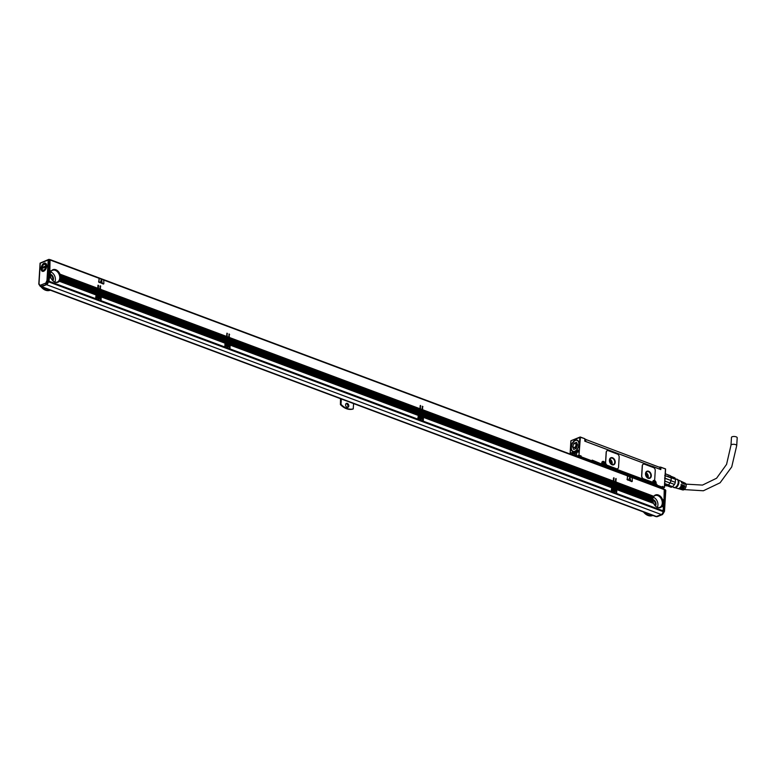 <?xml version="1.0" encoding="UTF-8"?>
<svg xmlns="http://www.w3.org/2000/svg" width="776" height="776" viewBox="0 0 776 776"><rect width="100%" height="100%" fill="white"/><g stroke="black" fill="none" stroke-linecap="round" stroke-linejoin="round"><path stroke-width="1.16" d="M49.383 259.465L50.062 259.911L48.267 282.037A2.532 1.474 110.5 0 1 46.531 284.676L41.632 286.635A2.532 1.474 110.5 0 1 40.895 286.664A2.532 1.474 110.5 0 1 40.546 286.431M48.17 282.212L46.347 281.824L46.948 280.611L48.209 260.038L40.265 263.2L39.004 283.783L39.479 284.559A1.348 0.786 110.5 0 0 40.274 285.267A0.844 0.611 68.3 0 0 40.876 286.286L46.667 284.472A2.192 1.271 110.5 0 0 48.17 282.212L48.267 282.037M49.169 259.388L48.209 260.038L49.422 259.669L48.131 280.805L46.948 280.611L48.675 281.349M46.696 266.12A4.346 2.522 110.5 0 1 44.504 270.727A4.346 2.522 110.5 0 1 41.089 268.35A4.346 2.522 110.5 0 1 43.728 263.423A4.346 2.522 110.5 0 1 46.647 265.004A4.346 2.522 110.5 0 1 46.696 266.12M42.001 268.835A3.172 1.833 -69.5 0 0 42.02 268.903A3.172 1.833 -69.5 0 0 42.913 270.252L43.747 270.562A3.172 1.833 -69.5 0 0 44.775 270.485A3.502 2.037 110.5 0 1 43.31 270.756A3.502 2.037 110.5 0 1 42.554 270.029M45.474 264.441A3.502 2.037 110.5 0 1 46.065 264.364M46.686 265.363A3.172 1.833 -69.5 0 0 45.968 264.626L45.134 264.315A3.172 1.833 -69.5 0 0 43.572 264.742A3.172 1.833 -69.5 0 0 43.524 264.791M42.282 268.37A3.502 2.037 110.5 0 1 42.37 267.701M44.717 264.247A3.502 2.037 110.5 0 1 45.765 264.189A3.502 2.037 110.5 0 1 46.686 265.373M42.02 267.487L45.823 265.974A2.997 1.736 -69.5 0 0 43.466 264.829A2.997 1.736 -69.5 0 0 42.02 267.487L42.496 267.749A3.172 1.833 -69.5 0 0 42.428 268.263A3.172 1.833 -69.5 0 0 42.428 268.312M42.913 270.252A3.172 1.833 -69.5 0 0 45.997 266.993L46.453 267.157A3.172 1.833 -69.5 0 0 46.511 266.634A3.172 1.833 -69.5 0 0 46.511 266.139L46.065 265.974A3.172 1.833 -69.5 0 0 45.134 264.315M42.496 267.749L46.511 266.139M45.755 266.983L41.962 268.496A2.997 1.736 -69.5 0 0 41.991 268.768A2.997 1.736 -69.5 0 0 43.825 269.961A2.997 1.736 -69.5 0 0 45.755 266.983L45.997 266.993M39.004 283.783L39.091 284.404M41.516 286.528A2.192 1.271 110.5 0 1 40.876 286.557L40.226 286.315A2.192 1.271 110.5 0 0 40.876 286.286L46.667 284.472M40.895 286.664L655.672 516.525A2.532 1.474 -69.5 0 0 656.418 516.496L661.317 514.537A2.532 1.474 -69.5 0 0 663.053 511.888A2.532 1.474 -69.5 0 0 663.092 511.549L663.102 511.297M653.635 503.449L616.774 489.617L653.635 503.449A6.761 4.869 -111.7 0 0 660.492 507.523A6.761 4.869 -111.7 0 0 661.88 506.524L663.558 507.155L662.85 511.52L616.299 493.972M616.309 489.666A1.271 0.912 68.3 0 0 615.417 488.143L615.96 487.92A1.271 0.912 -111.7 0 1 616.522 488.376L616.745 488.773A1.271 0.912 -111.7 0 1 616.852 489.375L616.309 489.666L616.125 494.05L616.61 493.449L663.325 510.918M615.184 488.055L615.62 478.889M612.351 487.687L613.7 488.191A1.775 1.28 -111.7 0 1 614.854 488.628L615.213 489.074A1.775 1.28 -111.7 0 1 614.844 491.538A1.775 1.28 -111.7 0 1 614.747 491.577A1.775 1.28 -111.7 0 1 613.04 490.461A1.775 1.28 -111.7 0 1 613.312 488.366L612.274 487.813L613.544 487.58L616.202 489.132L615.96 493.206L615.484 493.817L611.789 492.285M612.38 487.619L611.798 487.988L611.614 492.372L612.099 491.761L615.96 493.206M613.04 487.629L613.496 478.094M612.196 486.93L612.962 486.804L612.196 486.93A1.271 0.912 68.3 0 0 611.895 486.882L611.886 486.959A1.271 0.912 -111.7 0 0 611.701 487.444L611.168 492.013L422.794 421.775L422.978 417.391A1.271 0.912 68.3 0 0 422.086 415.858L422.29 406.605M611.168 492.013L422.969 421.688M419.021 415.412L421.756 415.868L422.881 416.848L422.639 420.922L422.154 421.533L418.458 420M419.05 415.335L418.468 415.703L418.283 420.088L418.768 419.476L422.639 420.922M421.756 415.868L419.738 415.354L420.165 405.809M418.865 414.656L419.632 414.52L418.865 414.656A1.271 0.912 68.3 0 0 418.565 414.597M228.532 343.487L229.298 343.361A1.271 0.912 -111.7 0 1 229.871 343.807L230.084 344.204A1.271 0.912 -111.7 0 1 230.2 344.806L418.38 415.17L417.643 419.845L229.473 349.491L229.657 345.107A1.271 0.912 68.3 0 0 228.755 343.574L228.969 334.32M225.7 343.128L226.689 343.768L225.612 343.254L226.893 343.011L229.55 344.563L229.308 348.647L228.823 349.248L225.127 347.726M225.719 343.05L225.147 343.419L224.962 347.803L225.438 347.202L229.308 348.647M226.379 343.06L226.834 333.525M225.535 342.371L226.301 342.235L225.535 342.371A1.271 0.912 68.3 0 0 225.244 342.313M101.317 296.616L100.764 296.917A1.271 0.912 68.3 0 0 99.871 295.384L100.414 295.171A1.271 0.912 -111.7 0 1 100.987 295.617L101.2 296.015A1.271 0.912 -111.7 0 1 101.317 296.616L225.05 342.885L224.797 346.959L224.312 347.561L100.754 301.214M100.764 296.917L100.589 301.301L101.064 300.7L224.797 346.959M99.648 295.297L100.085 286.131M96.816 294.938L97.805 295.578L96.728 295.064L98.009 294.822L100.667 296.374L100.424 300.457L99.939 301.059L96.243 299.536M96.835 294.87L96.253 295.229L96.078 299.614L96.554 299.012L100.424 300.457M97.495 294.87L97.951 285.335M96.651 294.182L97.417 294.046L96.651 294.182A1.271 0.912 68.3 0 0 96.36 294.123M95.623 299.255L48.898 281.785L49.422 277.536L51.1 278.167A6.761 4.869 -111.7 0 0 57.957 282.241A6.761 4.869 -111.7 0 0 59.345 281.251L96.166 294.696L95.429 299.371L48.878 281.824M663.053 511.888L664.848 489.772L665.565 490.859L664.809 489.569M42.088 287.11A10.816 7.789 68.3 0 0 50.275 290.175A10.816 7.789 68.3 0 1 50.12 290.263L50.304 290.185M353.575 403.578L353.245 408.904A17.15 12.358 -111.7 0 1 341.003 404.325L341.333 399M348.812 405.935A2.115 1.523 -111.7 0 1 347.988 407.293A2.115 1.523 -111.7 0 1 346.329 406.76A2.115 1.523 -111.7 0 1 345.592 404.733A2.115 1.523 -111.7 0 1 346.426 403.375A2.115 1.523 -111.7 0 1 348.075 403.908A2.115 1.523 -111.7 0 1 348.812 405.935M644.623 512.393A10.816 7.789 68.3 0 0 652.82 515.458M49.422 277.536L50.935 277.779A6.761 4.869 -111.7 0 1 50.702 277.139L50.595 276.78A6.761 4.869 -111.7 0 1 50.45 276.169L50.392 275.82A6.761 4.869 -111.7 0 1 50.314 275.238L50.294 274.908A6.761 4.869 -111.7 0 1 50.285 274.345L50.294 274.035A6.761 4.869 -111.7 0 1 50.353 273.491L49.683 273.249L50.294 274.035M50.595 277.051L49.412 276.605L49.441 277.226M49.412 276.605L50.595 276.78M50.362 276.081L49.46 275.752L49.489 276.363M49.46 275.752L50.392 275.82M50.236 275.16L49.518 274.888L49.548 275.509M49.518 274.888L50.294 274.908M52.875 280.747A3.802 2.735 68.3 0 0 53.214 277.178A3.802 2.735 68.3 0 0 50.207 274.248L49.567 274.035L49.596 274.655M49.683 273.249L50.392 273.191A6.761 4.869 -111.7 0 1 50.518 272.677L49.732 272.386L49.703 272.939M49.732 272.386L50.595 272.395A6.761 4.869 -111.7 0 1 50.779 271.901L49.79 271.532L49.751 272.075M49.79 271.532L50.915 271.629A6.761 4.869 -111.7 0 1 51.177 271.173L49.839 270.669L49.809 271.222M49.839 270.669L51.352 270.921A6.761 4.869 -111.7 0 1 52.943 269.689A6.761 4.869 -111.7 0 1 59.965 274.141L97.776 288.274L97.96 285.228L98.6 285.471L98.057 285.694M50.033 259.717L49.858 270.358M50.042 260.474L49.955 261.648M96.34 294.201L59.82 280.495L96.34 294.201A1.271 0.912 -111.7 0 0 96.166 294.696M96.602 293.978A1.271 0.912 -111.7 0 1 97.194 293.959M97.776 288.274L97.64 289.264L60.392 275.499A6.761 4.869 -111.7 0 1 60.509 276.101L97.669 289.991L97.64 289.264M60.509 276.101L97.669 289.991M97.65 290.302L97.543 290.981L60.615 277.333A6.761 4.869 -111.7 0 1 60.606 277.886L97.563 291.708L97.543 290.981M59.985 280.291A6.761 4.869 -111.7 0 0 60.198 279.816L60.305 279.535A6.761 4.869 -111.7 0 0 60.441 279.02L60.509 278.73A6.761 4.869 -111.7 0 0 60.577 278.196L97.563 291.708M97.543 292.019L97.436 292.697L60.412 278.856M60.441 279.02L97.436 292.697M97.495 292.872L97.378 293.551L60.198 279.651M60.198 279.816L97.378 293.551M99.571 294.531L98.028 293.794L99.532 295.074L97.524 294.88M98.028 293.794L98.135 293.115L99.619 293.668L99.512 294.346M99.619 293.668L98.135 293.115M98.077 292.93L98.193 292.261L99.668 292.814L99.561 293.493M99.668 292.814L98.193 292.261M98.135 292.077L98.242 291.398L99.726 291.96L99.609 292.63M99.726 291.96L98.242 291.398M98.183 291.223L98.29 290.544L99.774 291.097L99.668 291.776M99.774 291.097L98.29 290.544M98.232 290.36L98.348 289.69L99.832 290.243L99.716 290.913M99.832 290.243L98.348 289.69M98.29 289.506L98.397 288.827L99.881 289.38L99.774 290.059M99.881 289.38L98.397 288.827M98.339 288.643L98.6 285.471M97.97 294.647L98.086 293.978M96.719 295.171L96.554 299.012M100.191 295.084L226.32 341.925L100.153 294.589L100.259 293.91L226.379 341.062L100.201 293.726L100.317 293.056L226.427 340.208L100.259 292.872L100.366 292.193L226.485 339.345L100.308 292.019L100.424 291.339L226.534 338.491L100.366 291.155L100.473 290.476L226.582 337.638L100.414 290.302L100.521 289.623L226.641 336.774L100.473 289.438L100.434 285.762L99.823 289.196M224.962 343.118L101.229 296.859L101.064 300.7M100.987 295.617L225.224 342.391A1.271 0.912 -111.7 0 0 225.05 342.885M225.486 342.168A1.271 0.912 -111.7 0 1 226.078 342.148M226.641 336.774L226.534 337.453M226.582 337.638L226.476 338.307M226.534 338.491L226.427 339.17M226.485 339.345L226.369 340.024M226.427 340.208L226.32 340.887M226.379 341.062L226.272 341.741M226.912 341.983L228.454 342.72L226.912 341.983L227.019 341.304L228.445 341.673L226.961 341.12L227.077 340.451L228.551 341.003L227.019 340.266L227.125 339.587L228.61 340.14L227.067 339.403L227.184 338.734L228.658 339.287L227.125 338.549L227.232 337.87L228.716 338.433L227.174 337.696L227.281 337.017L228.765 337.57L227.222 336.832L227.009 333.147L226.582 336.59M228.425 343.584L226.408 343.07M226.864 342.837L226.97 342.168M225.612 343.361L225.438 347.202M225.671 343.438L225.147 343.419M228.765 337.57L228.658 338.249M228.716 338.433L228.6 339.102M228.658 339.287L228.551 339.966M228.61 340.14L228.503 340.819M228.551 341.003L228.445 341.673M228.503 341.857L228.396 342.536M228.454 342.72L228.338 343.39M229.075 343.273L419.651 414.209L229.036 342.779L229.153 342.1L419.709 413.346L229.095 341.915L229.201 341.246L419.758 412.493L229.143 341.062L229.25 340.383L419.806 411.629L229.192 340.198L229.308 339.529L419.865 410.776L229.25 339.345L229.356 338.666L419.913 409.912L229.298 338.481L229.415 337.812L419.971 409.059L229.356 337.628L229.133 333.942L228.707 337.385M230.2 344.806L229.657 345.107M418.293 415.402L230.123 345.048L229.948 348.88L418.128 419.244M230.123 345.048L418.293 415.296M417.837 419.729L229.667 349.375L229.948 348.88M229.871 343.807L418.555 414.675A1.271 0.912 -111.7 0 0 418.38 415.17M418.817 414.452A1.271 0.912 -111.7 0 1 419.409 414.433M419.971 409.059L419.855 409.738M419.913 409.912L419.806 410.591M419.865 410.776L419.748 411.445M419.806 411.629L419.7 412.308M419.758 412.493L419.651 413.162M419.709 413.346L419.593 414.025M420.243 414.268L421.775 415.005L420.243 414.268L420.35 413.589L421.834 414.141L420.291 413.404L420.398 412.735L421.824 413.104L420.34 412.551L420.456 411.872L421.94 412.425L420.398 411.687L420.505 411.018L421.989 411.571L420.446 410.834L420.563 410.155L422.037 410.708L420.505 409.97L420.611 409.301L422.095 409.854L420.553 409.117L420.34 405.431L419.913 408.874M420.185 415.121L420.301 414.452M418.933 415.645L418.768 419.476M422.095 409.854L421.989 410.523M422.037 410.708L421.931 411.387M421.989 411.571L421.882 412.24M421.94 412.425L421.824 413.104M421.882 413.288L421.775 413.957M421.834 414.141L421.717 414.82M421.775 415.005L421.669 415.674M421.863 415.771L422.425 415.238L612.982 486.494L422.367 415.063L422.474 414.384L613.03 485.63L422.416 414.2L422.532 413.53L613.088 484.777L422.474 413.346L422.58 412.667L613.137 483.914L422.522 412.483L422.629 411.813L613.185 483.06L422.58 411.629L422.687 410.95L613.244 482.197L422.629 410.766L422.736 410.097L613.292 481.343L422.678 409.912L422.464 406.226L422.037 409.67M422.406 415.558L422.629 415.635A1.271 0.912 -111.7 0 1 423.192 416.091L423.415 416.489A1.271 0.912 -111.7 0 1 423.531 417.09L422.978 417.391M611.624 487.687L423.444 417.333L423.279 421.164L611.449 491.518M423.444 417.333L611.624 487.58M422.988 421.649L423.279 421.164M423.192 416.091L612.138 486.736L423.289 416.392M612.138 486.736A1.271 0.912 -111.7 0 1 612.739 486.717M613.292 481.343L613.185 482.012M613.244 482.197L613.137 482.876M613.185 483.06L613.079 483.729M613.137 483.914L613.03 484.593M613.088 484.777L612.972 485.446M613.03 485.63L612.924 486.31M613.564 486.542L615.106 487.279L613.564 486.542L613.68 485.873L615.155 486.426L613.622 485.689L613.729 485.01L615.213 485.572L613.67 484.835L613.787 484.156L615.261 484.709L613.729 483.972L613.835 483.303L615.32 483.855L613.777 483.118L613.884 482.439L615.368 482.992L613.826 482.255L613.942 481.586L615.426 482.139L613.884 481.401L613.845 477.715L613.234 481.159M615.077 488.152L613.069 487.638M613.515 487.406L613.622 486.727M612.264 487.929L612.099 491.761M615.426 482.139L615.31 482.808M615.368 482.992L615.261 483.671M615.32 483.855L615.203 484.525M615.261 484.709L615.155 485.388M615.213 485.572L615.106 486.242M615.155 486.426L615.048 487.105M615.106 487.279L614.999 487.959M616.086 482.061L653.761 496.31L616.008 482.197L615.969 478.511L615.368 481.954M615.737 487.832L652.985 501.451L615.698 487.338L615.804 486.668L652.829 500.19A6.761 4.869 -111.7 0 1 652.82 499.628L652.829 499.317A6.761 4.869 -111.7 0 1 652.888 498.774L615.911 484.951L615.872 485.495L652.829 499.317M652.762 500.326L615.804 486.668M615.746 486.484L615.853 485.805L652.82 499.628M652.762 499.443L615.853 485.805M615.853 484.767L652.936 498.473L615.911 484.951M615.931 484.641L615.96 484.098L653.053 497.959L615.96 484.098M615.902 483.914L653.14 497.678L615.902 484.02M615.979 483.778L616.018 483.235L653.324 497.183L616.018 483.235M615.96 483.05L653.45 496.912L615.95 483.167M616.037 482.924L616.066 482.381L653.712 496.456L616.066 482.381M616.842 489.685L616.61 493.449M664.227 489.307L663.994 499.977L662.481 499.569L663.926 500.113M663.975 500.287L663.868 500.966L662.801 500.568L663.868 500.966M663.926 501.15L663.819 501.82L662.995 501.519L663.819 501.82M663.878 502.004L663.761 502.683L663.082 502.431L663.761 502.683M663.819 502.867L663.713 503.537L663.063 503.294L663.79 503.411M663.703 503.653L663.053 503.411L663.713 503.537M663.771 503.721L663.664 504.4L662.956 504.138L663.732 504.274M663.655 504.507L662.937 504.235L663.664 504.4M663.713 504.584L663.606 505.254L662.743 504.933L663.684 505.127M663.596 505.37L662.704 505.03L663.606 505.254M663.664 505.438L663.558 506.117L662.413 505.69L663.635 505.981M663.548 506.224L662.365 505.777L663.558 506.117M663.616 506.301L663.499 506.97L661.947 506.388L663.577 506.844M40.924 286.674A10.816 7.789 68.3 0 0 50.12 290.263M340.499 398.689L340.402 404.568A17.15 12.358 -111.7 0 0 352.653 409.136L353.245 408.904M340.402 404.568L341.003 404.325M643.459 511.956A10.816 7.789 68.3 0 0 652.655 515.545A10.816 7.789 68.3 0 0 652.839 515.468L652.655 515.545M346.028 403.646A2.115 1.523 -111.7 0 1 347.949 406.285A2.115 1.523 -111.7 0 1 347.512 407.371M98.416 288.517L99.9 289.07M100.541 289.312L226.66 336.464M227.3 336.706L228.784 337.259M229.434 337.502L419.991 408.748M420.631 408.991L422.115 409.544M422.755 409.786L613.312 481.033M613.962 481.265L615.446 481.828M653.896 496.204A6.761 4.869 -111.7 0 1 655.487 494.962A6.761 4.869 -111.7 0 1 662.5 499.424L663.994 499.977M99.008 278.477L98.998 282.348L103.858 283.764L103.751 280.136L99.241 278.448L98.697 281.834M98.591 281.882L103.402 284.074M627.435 476.047L627.425 479.917L632.285 481.333L632.178 477.706L627.668 476.018L627.134 479.413M627.018 479.452L631.829 481.654M50.915 271.629L50.779 271.901A6.334 4.569 68.3 0 1 52.555 270.29A6.334 4.569 68.3 0 1 57.521 271.891A6.334 4.569 68.3 0 1 59.742 277.983A6.334 4.569 68.3 0 1 57.249 282.066A6.334 4.569 68.3 0 1 54.97 282.163M49.635 274.103L50.285 274.345M49.577 274.966L50.314 275.238M49.528 275.82L50.45 276.169M49.47 276.683L50.702 277.139M49.189 281.3L95.914 298.77M59.345 281.251L96.146 295.006M59.965 274.141L97.757 288.585M60.305 279.535L97.456 293.425M60.509 278.73L97.514 292.562M60.615 277.333L97.601 291.165M60.557 276.431A6.761 4.869 -111.7 0 1 60.606 277.013L97.611 290.845M60.392 275.499L97.698 289.448M60.101 274.51A6.761 4.869 -111.7 0 1 60.305 275.14L97.718 289.138M98.048 294.521L99.532 295.074M98.368 289.37L99.852 289.923M98.309 290.234L99.794 290.787M98.261 291.087L99.745 291.64M98.212 291.951L99.687 292.504M98.154 292.804L99.638 293.357M98.106 293.668L99.59 294.22M98.164 295.443A1.775 1.28 -111.7 0 1 99.318 295.869L100.667 296.374M99.318 295.869L99.668 296.325A1.775 1.28 -111.7 0 1 99.309 298.789A1.775 1.28 -111.7 0 1 99.212 298.818A1.775 1.28 -111.7 0 1 97.504 297.703A1.775 1.28 -111.7 0 1 97.776 295.617L96.787 295.249M99.668 296.325L100.657 296.694M96.728 295.064L97.776 295.617M100.23 294.463L226.34 341.615M100.492 290.166L226.602 337.317M100.444 291.029L226.553 338.181M100.385 291.883L226.505 339.034M100.337 292.746L226.446 339.898M100.279 293.6L226.398 340.751M101.2 296.015L225.224 342.391M101.297 296.936L225.03 343.196M226.931 342.711L228.416 343.264M227.252 337.56L228.736 338.113M227.193 338.423L228.677 338.976M227.145 339.277L228.629 339.83M227.096 340.14L228.571 340.693M227.038 340.994L228.522 341.547M226.99 341.857L228.474 342.41M227.048 343.632A1.775 1.28 -111.7 0 1 228.202 344.059L229.55 344.563M228.202 344.059L229.541 344.884M228.551 344.515A1.775 1.28 -111.7 0 1 228.192 346.979A1.775 1.28 -111.7 0 1 228.095 347.008A1.775 1.28 -111.7 0 1 226.388 345.892A1.775 1.28 -111.7 0 1 226.66 343.807M229.114 342.643L419.67 413.899M229.376 338.355L419.932 409.602M229.327 339.219L419.884 410.465M229.269 340.072L419.826 411.319M229.221 340.936L419.777 412.182M229.162 341.789L419.729 413.036M230.084 344.204L418.555 414.675M230.181 345.126L418.351 415.48M420.262 414.995L421.746 415.548M420.582 409.844L422.057 410.397M420.524 410.708L422.008 411.261M420.476 411.561L421.96 412.114M420.417 412.415L421.901 412.977M420.369 413.278L421.853 413.831M420.32 414.132L421.795 414.685M420.379 415.917A1.775 1.28 -111.7 0 1 421.533 416.343L422.881 416.848M421.533 416.343L421.882 416.79A1.775 1.28 -111.7 0 1 421.523 419.253A1.775 1.28 -111.7 0 1 421.426 419.292A1.775 1.28 -111.7 0 1 419.719 418.177A1.775 1.28 -111.7 0 1 419.991 416.082L419.001 415.713M421.882 416.79L422.862 417.168M418.943 415.538L419.991 416.082M422.445 414.927L613.001 486.174M422.707 410.64L613.263 481.886M422.648 411.503L613.205 482.75M422.6 412.357L613.156 483.603M422.551 413.21L613.108 484.457M422.493 414.074L613.05 485.32M423.531 417.09L611.701 487.444M423.415 416.489L611.886 486.959M423.512 417.401L611.682 487.755M613.593 487.279L615.077 487.832M613.903 482.129L615.387 482.682M613.855 482.982L615.339 483.535M613.797 483.846L615.281 484.399M613.748 484.699L615.232 485.252M613.7 485.563L615.174 486.115M613.641 486.416L615.125 486.969M614.854 488.628L616.202 489.132M613.7 488.191L612.332 487.997M615.213 489.074L616.192 489.443M612.274 487.813L613.341 488.327M615.766 487.212L652.926 501.102A6.761 4.869 -111.7 0 1 652.849 500.52M616.522 488.376L653.13 502.062A6.761 4.869 -111.7 0 1 652.985 501.451M653.14 497.678A6.761 4.869 -111.7 0 1 653.324 497.183M652.936 498.473A6.761 4.869 -111.7 0 1 653.053 497.959M615.824 486.358L652.829 500.19M616.852 489.375L653.47 503.061A6.761 4.869 -111.7 0 1 653.237 502.421L653.13 502.062M616.745 488.773L653.237 502.421M662.646 499.792A6.761 4.869 -111.7 0 1 662.84 500.423L663.946 500.84M662.927 500.782A6.761 4.869 -111.7 0 1 663.053 501.383L663.897 501.694M663.102 501.713A6.761 4.869 -111.7 0 1 663.15 502.295L663.839 502.557M663.16 502.615A6.761 4.869 -111.7 0 1 663.14 503.168M663.121 503.478A6.761 4.869 -111.7 0 1 663.043 504.012M662.985 504.303A6.761 4.869 -111.7 0 1 662.84 504.807M601.72 464.203L593 461.167L591.913 461.604A1.271 0.737 110.5 0 0 591.428 462.011M592.282 460.963L592.175 460.12L601.749 464.077M584.832 441.185L584.9 438.974L584.764 441.156L660.803 469.587L660.939 467.404L665.585 468.976M652.432 482.08A0.844 0.611 -111.7 0 1 652.024 482.1L643.43 478.889A2.532 1.824 -111.7 0 1 641.636 475.824L641.752 475.785A2.532 1.824 68.3 0 0 643.537 478.85L652.131 482.061A0.844 0.611 68.3 0 0 652.81 481.624A2.28 1.639 68.3 0 1 653.673 480.431A2.28 1.639 68.3 0 1 654.168 480.344A0.844 0.611 68.3 0 0 654.692 479.772L655.245 470.615A2.532 1.824 68.3 0 0 653.46 467.559L644.439 464.184A2.532 1.824 68.3 0 0 643.352 464.164A2.532 1.824 68.3 0 0 642.363 465.804L641.752 475.785M643.304 464.193A2.532 1.824 -111.7 0 0 643.246 464.213A2.532 1.824 -111.7 0 0 642.247 465.842L641.636 475.824M654.304 480.334A0.844 0.611 -111.7 0 1 654.061 480.392A2.28 1.639 -111.7 0 1 656.147 483.244L655.497 484.166L655.555 483.235L656.147 483.244M617.502 468.762A2.532 1.824 -111.7 0 1 617.444 468.782A2.532 1.824 -111.7 0 1 616.367 468.772L607.346 465.396A2.532 1.824 -111.7 0 1 605.552 462.331L605.658 462.292A2.532 1.824 68.3 0 0 607.453 465.357L616.474 468.723A2.532 1.824 68.3 0 0 617.55 468.743A2.532 1.824 68.3 0 0 618.55 467.113L619.161 457.122A2.532 1.824 68.3 0 0 617.366 454.067L608.345 450.691A2.532 1.824 68.3 0 0 607.268 450.672A2.532 1.824 68.3 0 0 606.269 452.301L605.658 462.292M607.21 450.701A2.532 1.824 -111.7 0 0 607.152 450.72A2.532 1.824 -111.7 0 0 606.163 452.35L605.552 462.331M662.52 487.221L662.413 486.387L664.479 487.503M665.207 475.698L671.153 477.919A5.325 3.085 -69.5 0 1 670.997 480.47L665.051 478.239M664.877 481.11L669.979 483.021A5.325 3.085 110.5 0 1 668.369 484.903L667.932 485.252A5.742 3.337 -69.5 0 1 666.322 485.892L664.625 485.252M664.722 483.545L668.369 484.903M664.557 478.055L665.08 478.404A5.742 3.337 110.5 0 1 665.032 478.598M671.124 477.715L675.489 479.345L675.304 482.342A5.325 3.085 -69.5 0 1 674.47 484.437L670.105 482.808A5.325 3.085 -69.5 0 0 670.939 480.713A5.325 3.085 110.5 0 0 670.997 480.47L665.08 478.404M665.323 473.826L670.386 475.717A5.742 3.337 -69.5 0 1 671.075 477.395L664.712 475.513M668.951 475.416L665.333 473.68M674.47 484.437L672.569 486.659A5.325 3.085 -69.5 0 1 671.114 487.241L667.059 485.727M667.932 485.252L664.692 484.04M670.105 482.808A5.325 3.085 110.5 0 1 669.979 483.021L664.877 481.004M669.95 482.895A5.742 3.337 -69.5 0 0 670.881 480.577M675.304 482.342L670.939 480.713M670.648 476.115L674.868 477.832L670.736 476.28M672.569 486.659L668.214 485.029M675.489 479.345A5.325 3.085 -69.5 0 0 675.285 478.588A5.325 3.085 -69.5 0 0 674.868 477.832M672.414 486.756L674.024 487.367A4.219 2.454 -69.5 0 0 676.594 486.31A4.219 2.454 -69.5 0 0 678.224 482.294A4.219 2.454 -69.5 0 0 676.982 479.452L675.372 478.85M673.219 487.056A4.481 2.6 -69.5 0 0 674.49 487.697A4.481 2.6 -69.5 0 0 676.662 486.484A4.481 2.6 -69.5 0 0 677.555 479.5A4.481 2.6 -69.5 0 0 676.177 479.151M674.858 487.658A4.219 2.454 -69.5 0 0 675.188 487.697A4.219 2.454 -69.5 0 0 677.244 486.552A4.219 2.454 -69.5 0 0 678.078 479.966A4.219 2.454 -69.5 0 0 677.807 479.772M681.076 489.404A3.696 2.144 -69.5 0 0 681.386 489.549L682.715 489.928A3.589 2.085 -69.5 0 0 684.81 489.006A3.589 2.085 -69.5 0 0 686.188 485.669A3.589 2.085 -69.5 0 0 685.218 483.215L683.976 482.633A3.696 2.144 -69.5 0 0 683.646 482.526M681.386 489.549A3.696 2.144 -69.5 0 0 683.549 488.599A3.696 2.144 -69.5 0 0 684.859 485.912L684.248 485.66A3.744 2.173 -69.5 0 1 682.919 488.395A3.744 2.173 -69.5 0 1 680.727 489.355L679.931 489.132A3.812 2.212 -69.5 0 0 682.162 488.143A3.812 2.212 -69.5 0 0 683.52 485.349L682.909 485.097A3.861 2.241 -69.5 0 1 681.532 487.939A3.861 2.241 -69.5 0 1 679.272 488.938L678.476 488.705A3.928 2.28 -69.5 0 0 680.775 487.697A3.928 2.28 -69.5 0 0 682.182 484.787L681.57 484.534A3.977 2.309 -69.5 0 1 680.145 487.493A3.977 2.309 -69.5 0 1 677.817 488.521L674.975 487.697M677.914 479.82L680.601 481.062A3.977 2.309 -69.5 0 1 681.668 482.973L682.269 483.235A3.928 2.28 -69.5 0 0 681.221 481.353L681.978 481.702A3.861 2.241 -69.5 0 1 683.006 483.535L683.617 483.787A3.812 2.212 -69.5 0 0 682.599 481.993L683.346 482.342A3.744 2.173 -69.5 0 1 684.345 484.098L684.956 484.35A3.696 2.144 -69.5 0 0 683.976 482.633M682.531 488.783A2.997 1.736 110.5 0 0 683.365 488.114A2.997 1.736 110.5 0 0 684.393 486.096L684.859 485.912M681.406 488.075A2.997 1.736 110.5 0 0 681.949 487.59A2.997 1.736 110.5 0 0 682.977 485.563L683.52 485.349M680.329 487.27A2.997 1.736 110.5 0 0 680.533 487.056A2.997 1.736 110.5 0 0 681.561 485.039L682.182 484.787M681.561 485.039L680.921 484.796M682.977 485.563L682.337 485.33M684.393 486.096L683.753 485.854M580.39 437.286L570.913 440.749L580.138 437.004L584.774 438.683L580.39 437.286L578.964 455.531L580.283 456.288L578.265 457.093M579.798 437.276L578.964 455.531M579.284 455.308L581.214 456.026L580.283 456.288L580.875 457.306L591.826 461.4L590.846 461.798M580.574 456.792L579.08 457.394M601.381 464.3L592.175 461.138L592.175 460.12L591.826 461.4L592.127 460.905L581.175 456.812L579.895 457.695M592.524 460.866L592.175 460.12L592.282 460.866M604.291 465.251L605.193 464.989L604.591 465.134L604.649 464.203L605.241 464.213A2.28 1.639 -111.7 0 0 603.631 461.458A2.28 1.639 -111.7 0 0 601.759 462.913L601.71 463.689M604.32 463.738A1.688 1.212 68.3 0 1 604.349 464.213L604.281 465.387L652.451 483.273L652.626 482.72L605.193 464.989L605.241 464.213M653.615 480.46A2.28 1.639 -111.7 0 1 654.061 480.392L654.168 480.344M655.196 484.292L656.942 484.34L655.148 484.932M655.177 484.68L656.292 485.107L656.942 484.34L656.593 485.621L662.073 487.667L662.413 486.387L662.365 487.163L656.894 485.116L655.613 486.009M662.044 488.414L664.052 487.609L662.423 487.396L662.413 486.387L662.258 487.667L661.094 488.055M571.029 441.02L570.166 454.057M650.075 465.571L592.874 444.192M652.344 466.298L650.23 465.629M595.056 444.958L650.045 465.542M652.403 466.405L657.563 468.335A1.348 0.514 3.5 0 1 657.883 468.491M586.908 441.961A1.348 0.514 3.5 0 1 587.335 442.077L592.689 444.095M575.064 439.167L575.026 439.711L575.676 439.449L575.714 438.906M576.015 456.249L576.064 456.104A3.502 2.037 -69.5 0 0 576.684 453.892L576.733 453.106A3.502 2.037 -69.5 0 0 576.49 451.525L576.81 449.77A6.169 3.579 -69.5 0 0 577.926 440.564A6.169 3.579 -69.5 0 0 573.377 441.583A6.169 3.579 -69.5 0 0 572.543 451.467L572.659 453.048A3.502 2.037 -69.5 0 0 572.222 454.823M578.586 450.885A1.145 0.66 -69.5 0 0 577.121 451.467A1.145 0.66 -69.5 0 0 578.586 450.885M570.428 454.154A1.145 0.66 -69.5 0 1 571.223 452.796L572.038 453.009M571.621 454.6A1.145 0.66 -69.5 0 0 571.446 452.709M604.601 465.503L652.626 483.235M645.506 473.68A3.802 2.735 68.3 0 0 646.835 477.337A3.802 2.735 68.3 0 0 649.813 478.288A3.802 2.735 68.3 0 0 651.307 475.843A3.802 2.735 68.3 0 0 649.968 472.186A3.802 2.735 68.3 0 0 646.99 471.226A3.802 2.735 68.3 0 0 645.506 473.68M609.412 460.187A3.802 2.735 68.3 0 0 610.751 463.844A3.802 2.735 68.3 0 0 613.719 464.795A3.802 2.735 68.3 0 0 615.213 462.35A3.802 2.735 68.3 0 0 613.884 458.694A3.802 2.735 68.3 0 0 610.906 457.733A3.802 2.735 68.3 0 0 609.412 460.187M592.718 444.134L584.92 441.156M652.412 466.25L659.998 469.286M585.046 439.206L659.939 467.453M575.229 439.633L575.268 439.003M572.475 454.92A3.502 2.037 110.5 0 1 572.96 453.068L572.659 453.048M572.96 453.068L572.543 451.467M572.853 451.457L573.813 451.71A6.043 3.502 110.5 0 0 574.036 451.7A6.043 3.502 110.5 0 0 575.996 450.837L576.791 450.07M574.095 451.7A5.995 3.482 110.5 0 1 573.221 451.574A5.995 3.482 110.5 0 1 572.319 450.924M576.316 440.235A5.995 3.482 110.5 0 1 577.422 440.331A5.995 3.482 110.5 0 1 578.062 440.71M578.586 450.623A1.057 0.611 -69.5 0 0 577.237 451.467A1.057 0.611 -69.5 0 0 578.042 452.068M571.223 452.796L571.505 452.806A1.057 0.611 -69.5 0 1 572.106 453.203L571.291 452.893A1.057 0.611 -69.5 0 0 570.544 454.202M655.235 482.769A1.688 1.212 68.3 0 1 655.264 483.254L655.167 484.806L654.323 485.524M593 461.167L592.137 462.273M654.886 481.906A1.688 1.212 68.3 0 0 652.946 481.518M603.98 462.865A1.688 1.212 68.3 0 0 602.03 462.486M649.725 478.326A3.802 2.735 68.3 0 0 651.142 475.911A3.802 2.735 68.3 0 0 649.842 472.293A3.802 2.735 68.3 0 0 646.912 471.265M613.641 464.834A3.802 2.735 68.3 0 0 615.048 462.418A3.802 2.735 68.3 0 0 613.758 458.8A3.802 2.735 68.3 0 0 610.828 457.772M572.659 454.988A3.298 1.911 110.5 0 1 575.831 451.797A3.298 1.911 110.5 0 1 576.733 453.029M571.805 454.377A1.057 0.611 110.5 0 1 572.077 453.727M645.661 473.864A3.376 2.435 68.3 0 0 646.845 477.114A3.376 2.435 68.3 0 0 649.493 477.967A3.376 2.435 68.3 0 0 650.822 475.785A3.376 2.435 68.3 0 0 649.638 472.535A3.376 2.435 68.3 0 0 646.99 471.692A3.376 2.435 68.3 0 0 645.661 473.864M609.577 460.372A3.376 2.435 68.3 0 0 610.76 463.621A3.376 2.435 68.3 0 0 613.399 464.475A3.376 2.435 68.3 0 0 614.728 462.292A3.376 2.435 68.3 0 0 613.544 459.043A3.376 2.435 68.3 0 0 610.896 458.199A3.376 2.435 68.3 0 0 609.577 460.372M647.989 477.929A3.376 2.435 68.3 0 0 648.261 476.813A3.376 2.435 68.3 0 0 645.933 472.749M611.905 464.436A3.376 2.435 68.3 0 0 612.177 463.32A3.376 2.435 68.3 0 0 609.839 459.256M647.068 477.337A2.153 1.552 68.3 0 0 647.33 476.464A2.153 1.552 68.3 0 0 645.661 473.816M610.984 463.844A2.153 1.552 68.3 0 0 611.236 462.971A2.153 1.552 68.3 0 0 609.577 460.323M575.375 452.369A3.172 1.833 -69.5 0 0 575.278 452.437L574.822 452.262A3.172 1.833 -69.5 0 0 574.55 452.466A3.172 1.833 -69.5 0 0 574.502 452.515M576.316 452.146A3.172 1.833 -69.5 0 0 576.112 452.039A3.172 1.833 -69.5 0 0 575.53 451.981L575.162 455.929M654.246 482.216L654.537 481.809L655.07 482.73L654.178 483.429L653.654 482.197L654.798 482.944M604.164 463.689L603.262 464.387L602.748 463.165L603.369 462.68L603.883 463.902M730.992 445.211A2.871 1.086 -176.5 0 1 732.68 444.328A2.871 1.086 -176.5 0 1 735.706 444.648A2.871 1.086 -176.5 0 1 736.725 445.56L737.2 437.761A2.871 1.086 -176.5 0 0 736.182 436.849A2.871 1.086 -176.5 0 0 733.155 436.529A2.871 1.086 -176.5 0 0 731.467 437.412L730.992 445.211L726.569 464.368L716.578 478.239L702.493 485.087L686.003 484.137M575.064 455.89L575.278 452.437M574.482 455.677L574.822 452.262M574.686 452.379A2.997 1.736 -69.5 0 0 574.453 452.553A2.997 1.736 -69.5 0 0 573.018 455.124M576.723 453.184A2.997 1.736 -69.5 0 0 575.394 452.098M603.33 463.214L603.893 463.796M663.014 512.102L664.304 511.442L663.461 511.209M665.565 490.859L665.245 489.724M665.488 490.005L664.304 511.442L663.558 510.899M52.681 269.805A6.761 4.869 -111.7 0 1 60.062 278.109A6.761 4.869 -111.7 0 1 57.676 282.338M655.216 495.088A6.761 4.869 -111.7 0 1 662.597 503.391A6.761 4.869 -111.7 0 1 660.211 507.62M99.25 298.808A1.775 1.28 68.3 0 0 99.735 296.733A1.775 1.28 68.3 0 0 97.98 295.501A1.775 1.28 68.3 0 0 97.892 295.53M228.134 346.998A1.775 1.28 68.3 0 0 228.619 344.922A1.775 1.28 68.3 0 0 226.864 343.69A1.775 1.28 68.3 0 0 226.786 343.72M421.465 419.282A1.775 1.28 68.3 0 0 421.95 417.207A1.775 1.28 68.3 0 0 420.194 415.975A1.775 1.28 68.3 0 0 420.107 416.004M614.796 491.557A1.775 1.28 68.3 0 0 615.281 489.491A1.775 1.28 68.3 0 0 613.515 488.259A1.775 1.28 68.3 0 0 613.438 488.288M50.285 274.723A3.802 2.735 -111.7 0 1 52.564 277.439A3.802 2.735 -111.7 0 1 52.555 280.417M657.505 507.446A6.334 4.569 68.3 0 0 659.794 507.349A6.334 4.569 68.3 0 0 662.277 503.265A6.334 4.569 68.3 0 0 660.056 497.173A6.334 4.569 68.3 0 0 655.099 495.573A6.334 4.569 68.3 0 0 653.314 497.173M101.394 279.68L100.337 282.154L102.219 283.027L101.423 279.67L100.366 282.144L102.219 283.027M629.85 477.24L628.764 479.723L630.713 480.431L629.85 477.24L628.793 479.714L630.655 480.596M98.765 298.838A1.688 1.212 68.3 0 0 99.134 298.76L99.163 298.75A1.688 1.212 68.3 0 0 97.912 295.617A1.688 1.212 68.3 0 0 97.446 296.025M227.426 346.959A1.688 1.212 68.3 0 0 228.581 344.98A1.688 1.212 68.3 0 0 226.446 344.01M420.98 419.312A1.688 1.212 68.3 0 0 420.068 416.111A1.688 1.212 68.3 0 0 419.777 416.295M614.311 491.586A1.688 1.212 68.3 0 0 613.457 488.366A1.688 1.212 68.3 0 0 612.982 488.783M54.766 282.076A6.334 4.569 68.3 0 0 55.406 279.719A6.334 4.569 68.3 0 0 50.741 271.998M657.301 507.358A6.334 4.569 68.3 0 0 657.941 504.992A6.334 4.569 68.3 0 0 653.285 497.27M98.542 298.77A1.688 1.212 68.3 0 0 99.163 298.75M420.757 419.244A1.688 1.212 68.3 0 0 421.378 419.224L421.32 419.244M614.078 491.528A1.688 1.212 68.3 0 0 614.708 491.509L614.65 491.528M652.82 500.006A3.802 2.735 -111.7 0 1 655.099 502.722A3.802 2.735 -111.7 0 1 655.099 505.7M615.795 485.737L652.752 499.56A3.802 2.735 -111.7 0 1 655.759 502.46A3.802 2.735 -111.7 0 1 655.41 506.03M98.659 297.635L97.757 297.053L98.455 296.403M98.474 297.635L99.299 297.625L98.377 296.81L98.727 296.296M98.697 296.684L98.678 297.324M228.212 345.504L227.261 344.971L228.212 345.504L227.242 346.261L226.641 345.242L227.339 344.592M420.864 418.109L419.971 417.517L420.67 416.877M420.689 418.109L421.514 418.099L420.592 417.284L420.941 416.77M420.912 417.158L420.883 417.798M614.864 490.073L613.923 489.54L614.864 490.073L613.894 490.82L613.321 489.491L614 489.161M577.344 440.399A5.917 3.434 110.5 0 1 577.393 440.409A5.917 3.434 110.5 0 1 577.441 440.428A5.917 3.434 110.5 0 1 578.372 441.156M576.238 450.633A5.917 3.434 110.5 0 1 573.251 451.486A5.917 3.434 110.5 0 1 573.212 451.467M576.655 450.002A5.917 3.434 110.5 0 1 573.095 451.428A5.917 3.434 110.5 0 1 573.047 451.409A5.917 3.434 110.5 0 1 571.427 448.926A5.917 3.434 110.5 0 1 571.417 448.887A5.83 3.385 110.5 0 1 574.279 441.195A5.83 3.385 110.5 0 1 577.189 440.428A5.83 3.385 110.5 0 1 578.236 447.131A5.83 3.385 110.5 0 1 573.008 451.312A5.83 3.385 110.5 0 1 571.408 448.858L571.427 448.926M574.298 441.166A5.917 3.434 110.5 0 1 574.327 441.146A5.917 3.434 110.5 0 1 577.237 440.351A5.917 3.434 110.5 0 1 577.286 440.37A5.917 3.434 110.5 0 1 578.886 442.756M577.519 444.629L576.19 446.268L576.199 448.392L577.587 444.803L576.578 442.31L574.095 443.222L576.481 444.115L575.006 447.674L575.394 448.79M576.199 448.392L573.726 449.459M574.095 443.222L572.62 446.782L573.629 449.42M577.189 443.833L576.481 444.115M48.18 282.192L47.53 281.95L48.131 280.805L48.772 281.038M46.541 281.31L47.52 281.969A2.192 1.271 110.5 0 1 46.026 284.229A0.844 0.611 68.3 0 1 45.425 283.211L40.274 285.267M46.347 281.824A1.348 0.786 110.5 0 1 45.425 283.211M39.479 284.559L39.285 284.85A0.844 0.66 -41.4 0 1 39.353 284.171M49.422 259.669L50.062 259.911M661.317 514.537L46.531 284.676M656.418 516.496L41.632 286.635M96.748 295.035L96.253 295.229M100.133 300.942L96.272 299.497M100.734 286.266L100.182 286.49M100.414 295.171L99.871 295.384M224.506 347.444L100.783 301.185M227.484 333.661L226.941 333.884M229.017 349.132L225.156 347.687M229.618 334.456L229.075 334.679M229.298 343.361L228.755 343.574M420.815 405.945L420.272 406.158M418.962 415.509L418.468 415.703M422.348 421.416L418.477 419.971M422.939 406.74L422.396 406.954M422.629 415.635L422.086 415.858M614.146 478.229L613.603 478.443M612.283 487.784L611.798 487.988M615.678 493.691L611.808 492.246M616.27 479.025L615.727 479.238M615.96 487.92L615.417 488.143M663.043 511.403L616.319 493.934M656.496 516.457L656.942 516.632A2.192 1.271 110.5 0 1 656.302 516.661L657.311 516.632A0.844 0.611 -111.7 0 1 656.942 516.632L661.598 514.391M663.713 512.645L663.596 512.315A2.192 1.271 110.5 0 1 662.093 514.575A0.844 0.611 -111.7 0 0 662.452 514.575L657.311 516.632A0.844 0.611 -111.7 0 0 657.563 516.38M662.452 514.575L663.975 512.325L663.024 512.073M664.625 489.763L50.488 260.144M51.226 271.028L49.78 270.494M51.158 271.115L49.78 270.601M50.799 271.745L49.732 271.348M50.75 271.842L49.722 271.454M50.498 272.512L49.683 272.201M50.469 272.618L49.674 272.318M50.304 273.317L49.625 273.065M50.294 273.424L49.615 273.171M50.217 274.161L49.577 273.918M50.227 275.043L49.518 274.782M50.333 275.965L49.47 275.635M50.556 276.925L49.412 276.498M50.915 277.934L49.363 277.352M50.973 278.07L49.354 277.469M96.078 294.928L59.345 281.193M96.088 294.822L59.413 281.116M96.34 294.152L59.82 280.495M96.428 294.075L59.878 280.408M97.689 288.517L59.995 274.423M97.698 288.4L59.946 274.287M97.378 293.658L60.169 279.748M97.427 292.804L60.392 278.962M97.485 291.951L60.518 278.128M97.485 291.834L60.528 278.021M97.533 291.087L60.547 277.255M97.582 290.234L60.48 276.353M97.592 290.117L60.46 276.237M97.64 289.37L60.295 275.412M99.454 295.316L97.96 294.764M99.813 289.312L98.339 288.759M99.764 290.166L98.28 289.613M99.716 291.029L98.232 290.466M99.658 291.883L98.174 291.33M99.609 292.746L98.125 292.183M99.551 293.6L98.077 293.047M99.503 294.453L98.018 293.9M100.589 296.616L99.512 296.219M100.599 296.51L99.386 296.054M226.262 341.847L100.143 294.696M226.573 336.706L100.463 289.555M226.524 337.56L100.405 290.408M226.466 338.423L100.356 291.262M226.417 339.277L100.308 292.125M226.369 340.13L100.249 292.979M226.311 340.994L100.201 293.842M224.972 343.011L101.239 296.752M225.312 342.264L101.006 295.782M225.224 342.342L101.074 295.928M228.338 343.506L226.854 342.953M228.707 337.502L227.222 336.939M228.648 338.355L227.164 337.803M228.6 339.209L227.116 338.656M228.542 340.072L227.058 339.519M228.493 340.926L227.009 340.373M228.435 341.789L226.961 341.236M228.386 342.643L226.902 342.09M229.473 344.806L228.396 344.408M229.483 344.699L228.28 344.243M419.593 414.132L229.027 342.885M419.903 408.981L229.347 337.735M419.855 409.844L229.298 338.598M419.797 410.698L229.24 339.451M419.748 411.561L229.192 340.315M419.69 412.415L229.133 341.168M419.641 413.278L229.085 342.032M418.642 414.539L229.89 343.972M418.555 414.626L229.968 344.117M421.669 415.79L420.175 415.228M422.028 409.776L420.543 409.224M421.979 410.64L420.495 410.087M421.921 411.493L420.446 410.94M421.872 412.357L420.388 411.804M421.824 413.21L420.34 412.657M421.766 414.074L420.282 413.521M421.717 414.927L420.233 414.374M422.804 417.09L421.727 416.683M422.813 416.984L421.601 416.528M612.914 486.416L422.357 415.17M613.234 481.265L422.678 410.019M613.176 482.129L422.619 410.882M613.127 482.982L422.571 411.736M613.069 483.846L422.513 412.599M613.021 484.699L422.464 413.453M612.972 485.563L422.416 414.316M611.963 486.824L423.221 416.256M614.99 488.075L613.506 487.512M615.358 482.061L613.874 481.508M615.31 482.924L613.826 482.371M615.252 483.778L613.767 483.225M615.203 484.641L613.719 484.079M615.145 485.495L613.661 484.942M615.096 486.358L613.612 485.795M615.038 487.212L613.564 486.659M616.134 489.375L615.048 488.967M616.134 489.258L614.932 488.812M652.897 501.364L615.688 487.454M652.829 498.706L615.843 484.874M652.771 500.442L615.737 486.591M653.45 503.217L616.784 489.501M653.101 502.208L616.542 488.54M653.13 502.334L616.619 488.676M663.917 500.219L662.529 499.705M663.858 501.073L662.83 500.695M663.81 501.936L663.014 501.635M663.761 502.79L663.082 502.538M663.499 507.087L661.88 506.476M664.353 487.115L665.449 469.092M652.684 482.788L652.664 481.945A2.28 1.639 -111.7 0 1 652.674 481.935L652.626 482.72M664.411 487.221L665.498 469.325M660.909 467.2L665.207 468.811M660.124 467.482L660.221 469.373M601.759 462.913L601.769 463.747M601.827 462.942A1.862 1.339 -111.7 0 1 602.535 461.943A1.862 1.339 -111.7 0 1 603.99 462.409A1.862 1.339 -111.7 0 1 604.649 464.203L604.349 464.32M652.742 481.974A1.862 1.339 -111.7 0 1 653.45 480.975A1.862 1.339 -111.7 0 1 654.905 481.45A1.862 1.339 -111.7 0 1 655.555 483.235L655.254 483.351M576.161 456.298L578.692 455.289M576.975 456.608L578.993 455.803M592.175 461.138L590.943 461.827M659.842 466.997L659.716 468.946M585.793 439.313L585.676 441.263M656.292 485.107L654.798 485.708M592.98 461.555L655.167 484.806M592.68 462.06L654.866 485.31M653.693 481.547A1.242 0.902 68.3 0 0 654.605 483.855M602.777 462.515A1.242 0.902 68.3 0 0 603.699 464.814M653.848 481.479A1.242 0.902 68.3 0 0 654.711 483.817A1.242 0.902 68.3 0 0 653.848 481.479M602.942 462.447A1.242 0.902 68.3 0 0 603.796 464.785A1.242 0.902 68.3 0 0 602.942 462.447L602.71 462.535C601.972 464 602.254 464.775 603.563 464.873L603.796 464.785C604.543 463.32 604.252 462.535 602.952 462.447M654.013 481.595A1.077 0.776 68.3 0 0 654.692 483.632A1.077 0.776 68.3 0 0 654.013 481.595M603.107 462.564A1.077 0.776 68.3 0 0 603.786 464.601A1.077 0.776 68.3 0 0 603.107 462.564M664.722 489.481L665.779 490.422L664.498 511.345L663.897 512.131M572.61 446.937L574.997 447.83M572.62 446.782L575.006 447.674M573.997 443.339L576.384 444.231M576.19 446.268L576.937 446.549M576.248 446.113L577.005 446.394M39.363 284.976L40.226 286.315M49.936 259.62L48.762 259.397L40.08 263.151L38.8 284.065L39.285 284.889M95.429 299.371L48.704 281.901M96.971 294.744L96.418 294.958M99.939 301.059L96.078 299.614M224.312 347.561L100.589 301.301M225.855 342.924L225.312 343.147M228.823 349.248L224.962 347.803M417.643 419.845L229.473 349.491M419.176 415.209L418.633 415.432M422.154 421.533L418.283 420.088M610.974 492.13L422.794 421.775M612.507 487.493L611.963 487.716M615.484 493.817L611.614 492.372M662.85 511.52L616.125 494.05M664.421 489.297L50.285 259.679M664.489 487.493L665.604 469.14M675.188 487.697L674.49 487.697M678.078 479.966L677.555 479.5M662.141 488.443L664.382 487.551M660.017 469.218L660.512 467.123L665.362 468.82M580.225 436.985L584.774 438.683L584.92 441.214M602.535 461.943L601.439 464.32M653.45 480.975L652.344 483.361M662.529 487.124L661.191 488.094M570.884 440.807L570.079 454.028M654.469 483.904C653.159 483.817 652.878 483.031 653.625 481.566L653.858 481.479C655.167 481.576 655.448 482.352 654.711 483.817L654.469 483.904M736.725 445.56L731.729 466.91L720.099 482.788L703.366 490.772L684.17 489.588M577.247 440.361L577.819 440.535M573.658 451.68L573.105 451.438"/></g></svg>
